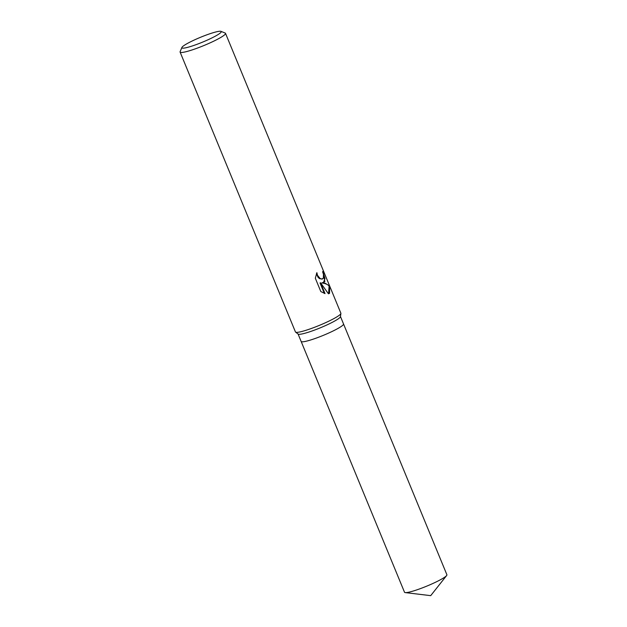 <?xml version="1.0" encoding="UTF-8"?>
<svg xmlns="http://www.w3.org/2000/svg" width="627" height="627" viewBox="0 0 627 627"><rect width="100%" height="100%" fill="white"/><g stroke="black" fill="none" stroke-linecap="round" stroke-linejoin="round"><path stroke-width="0.94" d="M220.97 31.35L225.195 33.066A24.563 3.033 157.6 0 1 225.516 33.349L340.876 313.226A24.563 3.033 157.6 0 1 340.9 313.453L340.461 316.666A22.925 2.837 157.6 0 1 338.462 318.704A22.925 2.837 157.6 0 1 315.914 329.567A22.925 2.837 157.6 0 1 298.17 334.097L295.599 332.13A24.563 3.033 157.6 0 1 295.45 331.949L180.098 52.072A24.563 3.033 157.6 0 1 180.129 51.649L181.916 47.448A21.294 2.633 157.6 0 1 183.719 45.724A21.294 2.633 157.6 0 1 204.143 35.841A21.294 2.633 157.6 0 1 220.97 31.35A21.294 2.633 157.6 0 1 219.419 33.686A21.294 2.633 157.6 0 1 196.58 44.47A21.294 2.633 157.6 0 1 181.916 47.448M341.558 326.22A22.925 2.837 157.6 0 0 343.533 323.963A22.925 2.837 157.6 0 1 341.558 326.22A22.925 2.837 157.6 0 1 318.25 337.357A22.925 2.837 157.6 0 1 301.132 341.441L298.076 334.026M340.9 313.453A24.563 3.033 157.6 0 1 338.76 315.64A24.563 3.033 157.6 0 1 314.597 327.27A24.563 3.033 157.6 0 1 295.599 332.13M315.326 278.231L316.87 272.651L317.474 275.292L320.099 278.49L321.627 279.031L323.352 278.255L323.469 274.375L322.607 271.781A24.563 3.033 -22.4 0 0 323.226 271.005L324.825 281.837L322.388 282.753L325.491 283.435L329.669 286.053L329.567 293.334L328.446 293.797L320.569 282.785L325.029 293.593L320.82 291.563L315.318 278.223M225.516 33.349A24.563 3.033 157.6 0 1 223.408 35.763A24.563 3.033 157.6 0 1 198.438 47.699A24.563 3.033 157.6 0 1 180.098 52.072M328.572 293.773L329.089 286.249C328.297 284.682 325.891 283.576 321.87 282.926L322.388 282.753M323.438 282.644L324.982 278.537L322.827 271.554M322.215 279.007L319.566 278.67L318.077 277.377L316.431 273.717M324.324 293.381L320.029 282.965L320.569 282.785M329.089 286.249L329.669 286.053M343.541 323.987L446.902 574.771A22.925 2.837 157.6 0 1 446.636 575.539A22.925 2.837 157.6 0 1 444.935 577.02A22.925 2.837 157.6 0 1 423.915 587.28A22.925 2.837 157.6 0 1 405.238 592.601A22.925 2.837 157.6 0 1 404.509 592.241L301.148 341.464M322.482 278.944L321.964 279.117M343.533 323.963L340.477 316.549M446.636 575.539L430.71 595.65L405.238 592.601"/></g></svg>
